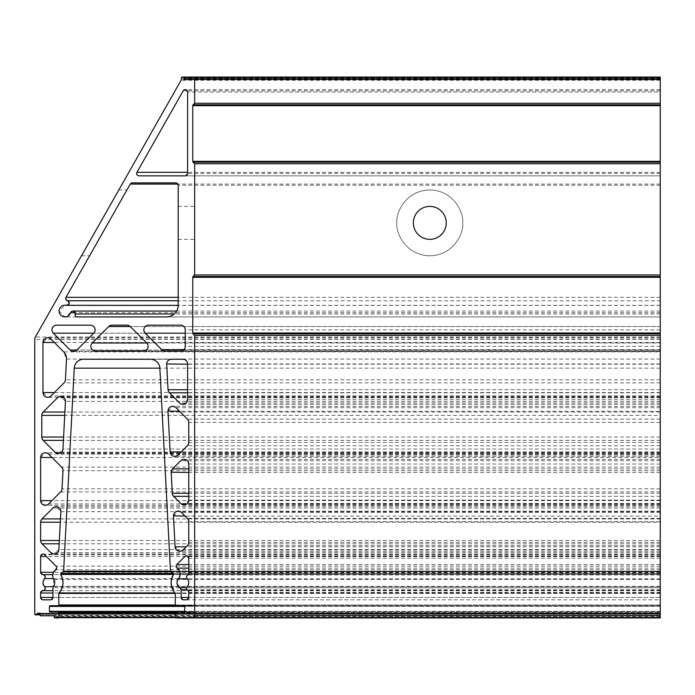 <?xml version="1.0" encoding="UTF-8"?>
<svg xmlns="http://www.w3.org/2000/svg" width="695" height="695" viewBox="0 0 695 695"><rect width="100%" height="100%" fill="white"/><g stroke="black" fill="none" stroke-linecap="round" stroke-linejoin="round"><path stroke-width="0.52" stroke-dasharray="3.48 2.61" d="M194.652 222.869L194.652 206.406L194.652 222.869M178.189 222.869L178.189 206.406L178.189 222.869M108.255 222.869L89.577 255.795L108.255 222.869M100.15 222.869L81.463 255.795L100.15 222.869M446.259 222.869A16.463 16.463 0 0 0 429.805 206.406A16.463 16.463 0 0 0 413.343 222.869A16.463 16.463 0 0 0 429.805 239.332A16.463 16.463 0 0 0 446.259 222.869M462.722 222.869C464.043 213.243 454.165 190.395 429.805 189.952C405.437 190.395 395.559 213.243 396.88 222.869C395.559 213.243 405.437 190.395 429.805 189.952C454.165 190.395 464.043 213.243 462.722 222.869C464.043 232.504 454.165 255.343 429.805 255.795C405.437 255.343 395.559 232.504 396.88 222.869C395.559 232.504 405.437 255.343 429.805 255.795C454.165 255.343 464.043 232.504 462.722 222.869M171.196 472.452L172.569 468.882L180.743 460.707L184.071 459.326L188.771 464.034L188.771 500.113L184.071 504.813L180.743 503.441L173.663 496.352L172.291 493.276L171.196 472.452M660.25 472.209L660.25 504.813L660.25 472.209M185.244 175.844L660.25 175.844L660.25 173.489L660.25 175.844L138.991 175.844L136.637 173.489L136.941 172.325L183.202 90.828L185.244 89.638L187.598 91.992L187.598 173.489L185.244 175.844L138.991 175.844M67.458 300.77L65.695 298.494L65.999 297.33L130.269 184.088L132.319 182.898L175.844 182.898L178.189 185.244L178.189 305.174C177.442 312.264 173.524 316.182 166.435 316.929L77.414 316.929L75.06 314.583M660.25 300.77L660.25 182.898L660.25 316.929L660.25 300.77L178.189 300.77M70.603 312.733L64.974 316.929L59.092 311.056L64.974 305.174L66.329 305.331M166.435 316.929L660.25 316.929L660.25 311.056L660.25 316.929L77.414 316.929M173.489 516.09L178.181 511.138L181.508 512.51L187.398 518.401L188.771 521.728L188.771 542.317L187.398 545.644L183.124 549.919L179.797 551.3L175.097 546.843L173.489 516.09M660.25 516.09L660.25 551.3L660.25 516.09L185.078 516.09M167.99 411.292L172.69 406.349L176.017 407.722L187.398 419.102L188.771 422.43L188.771 442.42L187.398 445.738L178.146 454.99L174.819 456.372L170.119 451.915L167.99 411.292M660.25 411.292L660.25 456.372L660.25 411.292L179.588 411.292M179.962 587.761L176.99 582.653L178.415 578.813M660.25 587.761L660.25 359.254L660.25 597.465L660.25 587.761L186.555 587.761M177.103 568.128L176.113 566.216L176.808 564.548L184.757 556.599L186.425 555.904L188.771 558.259L188.771 572.967L186.495 576.998L187.137 578.614C189.231 581.307 189.231 584 187.137 586.693L186.495 588.309L188.771 592.331L188.771 597.465L186.425 599.82L183.506 599.82L181.152 597.465L181.152 589.812M166.704 364.206L166.696 363.963C167 361.122 168.564 359.558 171.396 359.254L182.898 359.254C185.73 359.558 187.303 361.122 187.598 363.963L187.598 399.634L182.898 404.342L179.571 402.961L169.415 392.805L168.042 389.721L166.704 364.206M145.238 333.192L143.856 329.864C144.16 327.024 145.724 325.46 148.565 325.164L180.544 325.164C183.376 325.46 184.948 327.024 185.244 329.864L185.244 346.327C184.948 349.159 183.376 350.732 180.544 351.027L165.019 351.027L161.7 349.646L145.238 333.192M165.019 351.027L660.25 351.027L660.25 329.864L660.25 351.027L95.571 351.027C92.73 350.732 91.167 349.159 90.863 346.327L92.244 343L108.707 326.537L112.034 325.164L126.942 325.164L130.269 326.537L146.732 343C148.999 347.074 147.887 349.75 143.405 351.027L95.571 351.027M53.359 333.192L51.986 329.864C52.281 327.024 53.854 325.46 56.686 325.164L90.411 325.164C94.902 326.442 96.006 329.117 93.738 333.192L76.876 350.054L73.548 351.427L70.221 350.054L53.359 333.192M660.25 333.192L93.738 333.192L660.25 333.192L660.25 325.164L660.25 350.054L660.25 333.192L185.244 333.192M44.619 586.693L43.012 582.653L44.619 578.614M53.237 586.693L660.25 586.693L660.25 554.071L660.25 599.82L660.25 586.693L187.137 586.693M42.942 574.643L40.631 572.289L40.631 556.426L42.977 554.071L44.645 554.758L56.043 566.156L55.73 569.744L52.69 575.599L53.836 579.474L52.95 587.805L52.95 597.465L50.596 599.82L42.977 599.82L40.631 597.465L40.631 593.009L42.942 590.654M182.898 359.254L150.45 359.254C155.906 359.784 159.033 362.755 159.85 368.168L170.484 571.177L173.307 573.488L173.498 574.444L171.109 582.653L175.279 593.417L175.279 604.989L660.25 604.989L660.25 592.939L660.25 605.693L660.25 604.989L175.279 604.989M660.25 91.992L660.25 173.489L660.25 89.638L660.25 91.992L187.598 91.992M660.25 343L660.25 326.537L660.25 343L146.732 343L660.25 343M660.25 350.054L660.25 351.427L660.25 350.054L76.876 350.054L660.25 350.054M660.25 351.896L660.25 397.288L660.25 337.77L660.25 351.896L63.758 351.896L66.494 359.037L65.408 379.8L64.036 382.884L51.013 395.907L47.686 397.288L42.977 392.579L42.977 342.479L47.686 337.77L51.013 339.151L63.758 351.896M660.25 415.375L660.25 453.488L660.25 415.375L64.722 415.375M660.25 457.475L660.25 505.317L660.25 457.475L51.986 457.475M660.25 522.223L660.25 554.028L660.25 522.223L60.3 522.223M186.425 599.82L660.25 599.82L660.25 597.465L660.25 599.82L183.506 599.82M192.298 617.924L660.25 617.924L660.25 77.076L183.602 77.076M132.319 182.898L175.844 182.898M75.147 313.94L72.853 311.056L70.621 312.689M63.619 571.177L74.261 368.168C75.069 362.755 78.205 359.784 83.652 359.254L171.396 359.254M143.405 351.027L180.544 351.027M148.565 325.164L180.544 325.164M112.034 325.164L126.942 325.164M90.411 325.164L56.686 325.164M41.804 415.375L43.186 412.048L57.433 397.801L60.76 396.419L65.452 401.371L62.958 449.031L58.258 453.488L54.931 452.115L43.186 440.361L41.804 437.033L41.804 415.375M40.631 457.475L45.331 452.775L48.659 454.148L61.629 467.118L63.002 470.689L62.046 488.837L60.674 491.912L48.659 503.936L45.331 505.317L40.631 500.609L40.631 457.475M40.631 522.223L42.004 518.904L52.829 508.08L56.156 506.698L60.856 511.65L58.867 549.563L54.167 554.028L50.839 552.647L42.004 543.811L40.631 540.484L40.631 522.223M50.596 599.82L42.977 599.82M194.652 615.57L194.652 335.39L192.767 333.018L192.767 277.322L194.652 274.959L194.652 163.733L192.767 161.362L192.767 105.666L194.652 103.294L194.652 79.43L184.54 79.43L184.071 77.545M175.279 612.747L660.25 612.747L175.279 612.747L175.279 617.221L660.25 617.221L175.279 617.221M660.25 612.043L175.983 612.043L660.25 612.043M183.975 605.693L660.25 605.693L183.975 605.693L184.679 606.405L184.679 611.339L183.975 612.043M83.652 359.254L150.45 359.254M60.5 574.061L63.323 571.724M58.832 604.989L59.014 592.939M660.25 605.693L194.652 605.693L660.25 605.693M58.128 612.043L50.127 612.043L49.423 611.339L49.423 606.405L50.127 605.693L58.128 605.693M58.832 617.221L58.832 612.747M660.25 617.924L54.974 617.924L660.25 617.924M53.558 615.805L660.25 615.805L53.558 615.805L54.271 617.221L660.25 617.221M37.104 614.397L37.573 613.216L660.25 613.216L39.684 613.216L40.162 615.336L660.25 615.336M37.573 613.216L39.684 613.216M36.635 614.866L40.162 614.866M660.25 78.257L181.247 78.257L181.1 80.246L35.367 337.014L34.75 339.334L34.75 614.163L660.25 614.163M660.25 79.43L184.54 79.43M660.25 472.452L188.771 472.452M660.25 312.733L75.112 312.733M660.25 574.982L187.633 574.982M660.25 568.128L188.771 568.128M660.25 364.206L187.598 364.206M660.25 569.744L55.73 569.744M660.25 574.444L173.498 574.444L660.25 574.444M660.25 503.441L180.743 503.441M660.25 500.113L188.771 500.113M660.25 464.034L188.771 464.034M660.25 460.707L180.743 460.707M660.25 468.882L188.771 468.882M660.25 493.276L188.771 493.276M660.25 496.352L188.771 496.352M660.25 172.325L187.598 172.325M660.25 173.489L187.598 173.489M660.25 90.828L183.202 90.828M64.974 305.174L178.189 305.174M660.25 185.244L178.189 185.244M660.25 184.088L177.885 184.088M660.25 297.33L178.189 297.33M660.25 305.331L67.424 305.331M660.25 313.992L174.21 313.992M660.25 545.644L187.398 545.644M660.25 542.317L188.771 542.317M660.25 521.728L188.771 521.728M660.25 518.401L187.398 518.401M660.25 512.51L181.508 512.51M660.25 546.843L186.199 546.843M660.25 549.919L183.124 549.919M660.25 445.738L187.398 445.738M660.25 442.42L188.771 442.42M660.25 422.43L188.771 422.43M660.25 419.102L187.398 419.102M660.25 407.722L176.017 407.722M660.25 451.915L181.221 451.915M660.25 454.99L178.146 454.99M660.25 578.813L187.32 578.813M660.25 589.812L187.033 589.812M660.25 597.465L52.95 597.465L660.25 597.465M660.25 592.331L188.771 592.331M660.25 590.324L187.633 590.324M53.359 578.614L187.137 578.614M660.25 572.967L188.771 572.967M660.25 558.259L188.771 558.259M660.25 556.599L184.757 556.599M660.25 564.548L188.771 564.548M660.25 389.721L187.598 389.721M660.25 392.805L187.598 392.805M660.25 402.961L179.571 402.961M660.25 399.634L187.598 399.634M660.25 363.963L187.598 363.963M660.25 349.646L183.871 349.646M660.25 346.327L185.244 346.327M660.25 329.864L185.244 329.864M660.25 326.537L130.269 326.537L660.25 326.537M660.25 359.037L66.494 359.037M660.25 339.151L51.013 339.151M660.25 342.479L54.332 342.479M660.25 392.579L54.332 392.579M660.25 395.907L51.013 395.907M660.25 382.884L64.036 382.884M660.25 379.8L65.408 379.8M660.25 412.048L64.896 412.048M660.25 437.033L63.584 437.033M660.25 440.361L63.41 440.361M660.25 452.115L54.931 452.115M660.25 449.031L62.958 449.031M660.25 401.371L65.452 401.371M660.25 397.801L57.433 397.801M660.25 454.148L48.659 454.148M660.25 500.609L51.986 500.609M660.25 503.936L48.659 503.936M660.25 491.912L60.674 491.912M660.25 488.837L62.046 488.837M660.25 470.689L63.002 470.689M660.25 467.118L61.629 467.118M660.25 518.904L60.474 518.904M660.25 540.484L59.344 540.484M660.25 543.811L59.171 543.811M660.25 552.647L50.839 552.647M660.25 549.563L58.867 549.563M660.25 511.65L60.856 511.65M660.25 508.08L52.829 508.08M660.25 566.156L56.043 566.156M660.25 554.758L44.645 554.758M660.25 556.426L46.304 556.426M660.25 572.289L53.498 572.289M660.25 574.643L52.759 574.643M660.25 590.654L52.95 590.654M660.25 593.009L52.95 593.009M660.25 587.805L52.95 587.805M660.25 586.337L53.472 586.337M660.25 579.474L53.836 579.474M660.25 611.339L184.679 611.339L660.25 611.339M660.25 606.405L184.679 606.405L660.25 606.405M660.25 593.417L175.279 593.417L660.25 593.417M660.25 592.939L175.088 592.939L660.25 592.939M660.25 573.488L173.307 573.488L660.25 573.488M660.25 571.724L170.788 571.724L660.25 571.724M660.25 571.177L170.484 571.177L660.25 571.177M660.25 368.168L159.85 368.168L660.25 368.168M660.25 616.508L54.271 616.508M660.25 613.694L40.162 613.694L660.25 613.694M660.25 614.397L40.162 614.397M660.25 339.334L34.75 339.334M660.25 337.014L35.367 337.014M660.25 80.246L181.1 80.246M660.25 79.664L181.247 79.664M178.189 206.406L194.652 206.406M118.836 189.952L126.942 189.952M660.25 316.929L64.974 316.929M660.25 504.813L184.071 504.813M660.25 459.326L184.071 459.326M660.25 89.638L185.244 89.638M660.25 305.4L178.189 305.4M660.25 311.056L176.617 311.056M660.25 511.138L178.181 511.138M660.25 551.3L179.797 551.3M660.25 406.349L172.69 406.349M660.25 456.372L174.819 456.372M660.25 555.904L186.425 555.904M660.25 404.342L182.898 404.342M660.25 351.427L73.548 351.427M660.25 337.77L47.686 337.77M660.25 397.288L47.686 397.288M660.25 453.488L58.258 453.488M660.25 396.419L60.76 396.419M660.25 452.775L45.331 452.775M660.25 505.317L45.331 505.317M660.25 554.028L54.167 554.028M660.25 506.698L56.156 506.698M660.25 554.071L42.977 554.071M81.463 255.795L89.577 255.795M178.189 239.332L194.652 239.332"/><path stroke-width="1.04" d="M413.343 222.869A16.463 16.463 0 0 1 429.805 206.406A16.463 16.463 0 0 1 446.259 222.869A16.463 16.463 0 0 1 429.805 239.332A16.463 16.463 0 0 1 413.343 222.869M188.771 472.452L171.196 472.209A4.7 4.7 0 0 0 171.196 472.452L172.291 493.276A4.7 4.7 0 0 0 173.663 496.352L180.743 503.441A4.7 4.7 0 0 0 188.771 500.113L188.771 464.034A4.7 4.7 0 0 0 180.743 460.707L172.569 468.882A4.7 4.7 0 0 0 171.196 472.209M138.991 175.844A2.354 2.354 0 0 1 136.941 172.325L183.202 90.828A2.354 2.354 0 0 1 187.598 91.992L187.598 173.489A2.354 2.354 0 0 1 185.244 175.844L138.991 175.844M77.414 316.929A2.354 2.354 0 0 1 75.13 313.992A2.354 2.354 0 0 0 73.488 311.134A2.354 2.354 0 0 0 70.603 312.733A5.881 5.881 0 0 1 59.092 311.056A5.881 5.881 0 0 1 66.329 305.331A2.354 2.354 0 0 0 69.161 303.611A2.354 2.354 0 0 0 67.458 300.77A2.354 2.354 0 0 1 65.999 297.33L130.269 184.088A2.354 2.354 0 0 1 132.319 182.898L175.844 182.898A2.354 2.354 0 0 1 178.189 185.244L178.189 305.174A11.754 11.754 0 0 1 166.435 316.929L77.414 316.929M185.078 516.09L173.481 515.838A4.7 4.7 0 0 1 181.508 512.51L187.398 518.401A4.7 4.7 0 0 1 188.771 521.728L188.771 542.317A4.7 4.7 0 0 1 187.398 545.644L183.124 549.919A4.7 4.7 0 0 1 175.097 546.843L173.489 516.09A4.7 4.7 0 0 1 173.481 515.838M179.588 411.292L167.99 411.049A4.7 4.7 0 0 1 176.017 407.722L187.398 419.102A4.7 4.7 0 0 1 188.771 422.43L188.771 442.42A4.7 4.7 0 0 1 187.398 445.738L178.146 454.99A4.7 4.7 0 0 1 170.119 451.915L167.99 411.292A4.7 4.7 0 0 1 167.99 411.049M188.771 568.128L177.103 568.128A2.354 2.354 0 0 1 176.808 564.548L184.757 556.599A2.354 2.354 0 0 1 188.771 558.259L188.771 572.967A2.354 2.354 0 0 1 187.633 574.982A2.354 2.354 0 0 0 187.137 578.614A5.881 5.881 0 0 1 187.137 586.693A2.354 2.354 0 0 0 187.633 590.324A2.354 2.354 0 0 1 188.771 592.331L188.771 597.465A2.354 2.354 0 0 1 186.425 599.82L183.506 599.82A2.354 2.354 0 0 1 181.152 597.465L181.152 589.812A2.354 2.354 0 0 0 179.962 587.761A5.881 5.881 0 0 1 178.415 578.813A7.271 7.271 0 0 0 177.103 568.128C180.613 571.316 181.048 574.878 178.415 578.813L187.32 578.813M187.598 364.206L166.696 363.963A4.7 4.7 0 0 1 171.396 359.254L182.898 359.254A4.7 4.7 0 0 1 187.598 363.963L187.598 399.634A4.7 4.7 0 0 1 179.571 402.961L169.415 392.805A4.7 4.7 0 0 1 168.042 389.721L166.704 364.206A4.7 4.7 0 0 1 166.696 363.963M145.238 333.192A4.7 4.7 0 0 1 148.565 325.164L180.544 325.164A4.7 4.7 0 0 1 185.244 329.864L185.244 346.327A4.7 4.7 0 0 1 180.544 351.027L165.019 351.027A4.7 4.7 0 0 1 161.7 349.646L145.238 333.192L185.244 333.192M95.571 351.027A4.7 4.7 0 0 1 92.244 343L108.707 326.537A4.7 4.7 0 0 1 112.034 325.164L126.942 325.164A4.7 4.7 0 0 1 130.269 326.537L146.732 343A4.7 4.7 0 0 1 143.405 351.027L95.571 351.027M53.359 333.192A4.7 4.7 0 0 1 56.686 325.164L90.411 325.164A4.7 4.7 0 0 1 93.738 333.192L76.876 350.054A4.7 4.7 0 0 1 70.221 350.054L53.359 333.192L93.738 333.192M55.73 569.744A7.159 7.159 0 0 0 53.836 579.474A5.881 5.881 0 0 1 53.472 586.337A2.354 2.354 0 0 0 52.95 587.805L52.95 597.465A2.354 2.354 0 0 1 50.596 599.82L42.977 599.82A2.354 2.354 0 0 1 40.631 597.465L40.631 593.009A2.354 2.354 0 0 1 42.942 590.654A2.354 2.354 0 0 0 44.619 586.693A5.881 5.881 0 0 1 44.619 578.614A2.354 2.354 0 0 0 42.942 574.643A2.354 2.354 0 0 1 40.631 572.289L40.631 556.426A2.354 2.354 0 0 1 44.645 554.758L56.043 566.156A2.354 2.354 0 0 1 55.73 569.744M175.088 592.939L59.014 592.939C63.653 587.127 64.183 580.968 60.604 574.444L60.5 574.061A0.704 0.704 0 0 0 60.604 574.444A15.281 15.281 0 0 1 59.014 592.939A0.704 0.704 0 0 0 58.832 593.417L58.832 604.989A0.704 0.704 0 0 1 58.128 605.693L50.127 605.693A0.704 0.704 0 0 0 49.423 606.405L49.423 611.339A0.704 0.704 0 0 0 50.127 612.043L58.128 612.043A0.704 0.704 0 0 1 58.832 612.747L58.832 617.221A0.704 0.704 0 0 1 58.128 617.924L54.974 617.924A0.704 0.704 0 0 1 54.271 617.221L54.271 616.508A0.704 0.704 0 0 0 53.558 615.805L40.631 615.805A0.469 0.469 0 0 1 40.162 615.336L40.162 613.694A0.469 0.469 0 0 0 39.684 613.216L37.573 613.216A0.469 0.469 0 0 0 37.104 613.694L37.104 614.397A0.469 0.469 0 0 1 36.635 614.866L35.454 614.866A0.704 0.704 0 0 1 34.75 614.163L34.75 339.334A4.7 4.7 0 0 1 35.367 337.014L181.1 80.246A1.173 1.173 0 0 0 181.247 79.664L181.247 78.257A1.173 1.173 0 0 1 182.42 77.076L183.602 77.076A0.469 0.469 0 0 1 184.071 77.545L184.071 78.961A0.469 0.469 0 0 0 184.54 79.43L194.652 79.43L194.652 103.294L193.114 104.832A1.173 1.173 0 0 0 192.767 105.666L192.767 161.362A1.173 1.173 0 0 0 193.114 162.196L194.652 163.733L194.652 274.959L193.114 276.497A1.173 1.173 0 0 0 192.767 277.322L192.767 333.018A1.173 1.173 0 0 0 193.114 333.852L194.652 335.39L194.652 615.57A2.354 2.354 0 0 1 192.298 617.924L175.983 617.924A0.704 0.704 0 0 1 175.279 617.221L175.279 612.747A0.704 0.704 0 0 1 175.983 612.043L183.975 612.043A0.704 0.704 0 0 0 184.679 611.339L184.679 606.405A0.704 0.704 0 0 0 183.975 605.693L175.983 605.693A0.704 0.704 0 0 1 175.279 604.989L175.279 593.417A0.704 0.704 0 0 0 175.088 592.939A15.281 15.281 0 0 1 173.498 574.444A0.704 0.704 0 0 0 173.307 573.488L170.788 571.724A0.704 0.704 0 0 1 170.484 571.177L159.85 368.168A9.409 9.409 0 0 0 150.45 359.254L83.652 359.254A9.409 9.409 0 0 0 74.261 368.168L63.619 571.177A0.704 0.704 0 0 1 63.323 571.724L60.795 573.488A0.704 0.704 0 0 0 60.5 574.061M660.25 77.545L184.071 77.545L183.602 77.076L660.25 77.076L660.25 617.924L192.298 617.924L194.652 615.57L660.25 615.57M63.758 351.896A9.409 9.409 0 0 1 66.494 359.037L65.408 379.8A4.7 4.7 0 0 1 64.036 382.884L51.013 395.907A4.7 4.7 0 0 1 42.977 392.579L42.977 342.479A4.7 4.7 0 0 1 51.013 339.151L63.758 351.896M41.804 415.375A4.7 4.7 0 0 1 43.186 412.048L57.433 397.801A4.7 4.7 0 0 1 65.452 401.371L62.958 449.031A4.7 4.7 0 0 1 54.931 452.115L43.186 440.361A4.7 4.7 0 0 1 41.804 437.033L41.804 415.375L64.722 415.375M40.631 457.475A4.7 4.7 0 0 1 48.659 454.148L61.629 467.118A4.7 4.7 0 0 1 63.002 470.689L62.046 488.837A4.7 4.7 0 0 1 60.674 491.912L48.659 503.936A4.7 4.7 0 0 1 40.631 500.609L40.631 457.475L51.986 457.475M40.631 522.223A4.7 4.7 0 0 1 42.004 518.904L52.829 508.08A4.7 4.7 0 0 1 60.856 511.65L58.867 549.563A4.7 4.7 0 0 1 50.839 552.647L42.004 543.811A4.7 4.7 0 0 1 40.631 540.484L40.631 522.223L60.3 522.223M67.424 305.331L178.189 305.4M66.329 305.331C69.396 304.48 69.778 302.951 67.458 300.77L178.189 300.77M75.06 314.583L75.147 313.94M70.621 312.689L75.112 312.733M187.033 589.812L181.152 589.812L179.962 587.761L186.555 587.761M53.359 578.614L44.619 578.614C45.696 576.598 45.132 575.278 42.942 574.643L52.759 574.643M52.95 590.654L42.942 590.654C45.132 590.02 45.696 588.7 44.619 586.693L53.237 586.693M660.25 103.294L194.652 103.294M660.25 79.43L194.652 79.43M660.25 163.733L194.652 163.733M660.25 274.959L194.652 274.959M660.25 335.39L194.652 335.39M58.128 617.924L58.832 617.221L175.279 617.221L175.983 617.924M175.983 612.043L175.279 612.747L58.832 612.747L58.128 612.043L194.652 612.043L50.127 612.043M50.127 605.693L194.652 605.693L58.128 605.693L58.832 604.989L175.279 604.989L175.983 605.693M170.788 571.724L63.323 571.724L63.619 571.177L170.484 571.177M54.271 617.221L54.974 617.924M40.162 615.336L40.631 615.805M40.162 614.866L36.635 614.866L40.162 614.397M34.75 614.163L35.454 614.866M182.42 77.076L181.247 78.257M173.498 574.444L60.604 574.444M188.771 468.882L172.569 468.882M188.771 493.276L172.291 493.276M188.771 496.352L173.663 496.352M187.598 172.325L136.941 172.325M177.885 184.088L130.269 184.088M178.189 297.33L65.999 297.33M174.21 313.992L75.13 313.992M186.199 546.843L175.097 546.843M181.221 451.915L170.119 451.915M188.771 597.465L181.152 597.465M188.771 564.548L176.808 564.548M187.598 389.721L168.042 389.721M187.598 392.805L169.415 392.805M183.871 349.646L161.7 349.646M130.269 326.537L108.707 326.537M146.732 343L92.244 343M76.876 350.054L70.221 350.054M54.332 342.479L42.977 342.479M54.332 392.579L42.977 392.579M64.896 412.048L43.186 412.048M63.584 437.033L41.804 437.033M63.41 440.361L43.186 440.361M51.986 500.609L40.631 500.609M60.474 518.904L42.004 518.904M59.344 540.484L40.631 540.484M59.171 543.811L42.004 543.811M46.304 556.426L40.631 556.426M53.498 572.289L40.631 572.289M52.95 593.009L40.631 593.009M52.95 597.465L40.631 597.465M660.25 104.832L193.114 104.832M660.25 105.666L192.767 105.666M660.25 161.362L192.767 161.362M660.25 162.196L193.114 162.196M660.25 276.497L193.114 276.497M660.25 277.322L192.767 277.322M660.25 333.018L192.767 333.018M660.25 333.852L193.114 333.852M159.85 368.168L74.261 368.168M173.307 573.488L60.795 573.488M175.279 593.417L58.832 593.417M184.679 606.405L49.423 606.405M184.679 611.339L49.423 611.339M40.162 613.694L37.104 613.694M660.25 78.961L184.071 78.961M176.617 311.056L72.853 311.056"/></g></svg>
